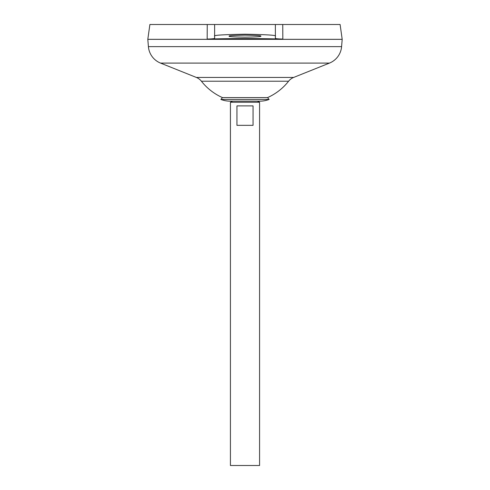 <?xml version="1.0" encoding="UTF-8"?>
<svg xmlns="http://www.w3.org/2000/svg" width="490" height="490" viewBox="0 0 490 490"><rect width="100%" height="100%" fill="white"/><g stroke="black" fill="none" stroke-linecap="round" stroke-linejoin="round"><path stroke-width="0.73" d="M222.472 97.602L267.528 97.602L269.126 99.433L220.874 99.433L222.472 97.602A55.468 55.468 0 0 1 201.408 81.218L288.592 81.218A12.146 12.146 0 0 1 293.62 77.451L329.452 63.094A19.441 19.441 0 0 0 341.591 46.636L342.192 39.347L147.809 39.347L148.409 46.636L341.591 46.636M220.874 99.433A25.976 25.976 0 0 0 230.214 101.173L259.786 101.173A25.976 25.976 0 0 0 269.126 99.433M260.796 36.162C261.691 36.64 256.429 36.977 245 37.173C233.571 36.977 228.309 36.64 229.204 36.162C228.309 35.684 233.571 35.347 245 35.151C256.429 35.347 261.691 35.684 260.796 36.162M230.214 101.173L232.585 101.173L230.423 102.251L259.578 102.251L257.415 101.173L259.786 101.173M253.061 105.895L253.061 125.336L236.94 125.336L236.94 105.895L253.061 105.895M230.423 102.251L230.423 465.5L259.578 465.5L259.578 102.251M201.408 81.218A12.146 12.146 0 0 0 196.38 77.451L160.549 63.094A19.441 19.441 0 0 1 148.409 46.636M149.891 24.5L214.626 24.5L207.252 24.5L207.166 39.059C232.389 38.416 257.611 38.416 282.834 39.059C278.1 38.918 275.607 38.679 275.374 38.343L275.374 24.5L340.109 24.5L342.192 39.323L147.809 39.323L149.891 24.5M282.748 24.5L282.834 39.059M275.374 24.5L214.626 24.5L214.626 36.162C212.899 35.243 223.024 34.594 245 34.22C266.977 34.594 277.101 35.243 275.374 36.162M207.166 39.059C211.913 38.918 214.406 38.679 214.626 38.343L214.626 36.162M160.549 63.094L329.452 63.094M196.38 77.451L293.62 77.451M267.528 97.602A55.468 55.468 0 0 0 288.592 81.218"/></g></svg>
